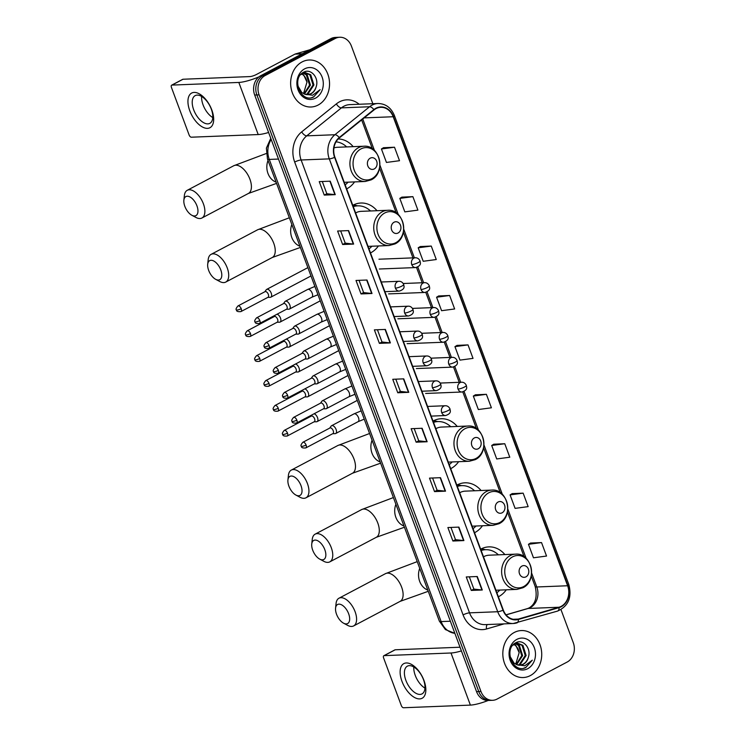 <?xml version="1.0" encoding="UTF-8"?>
<svg xmlns="http://www.w3.org/2000/svg" width="745" height="745" viewBox="0 0 745 745"><rect width="100%" height="100%" fill="white"/><g stroke="black" fill="none" stroke-linecap="round" stroke-linejoin="round"><path stroke-width="1.12" d="M504.877 554.569A25.963 21.475 87.7 0 0 488.804 546.877A25.963 21.475 87.7 0 0 480.972 549.009A25.963 21.475 87.7 0 0 480.655 549.177M498.368 596.792A25.963 21.475 87.7 0 0 498.684 596.633A25.963 21.475 87.7 0 0 506.274 589.817M481.056 490.508A25.963 21.475 87.7 0 0 464.973 482.807A25.963 21.475 87.7 0 0 457.151 484.948A25.963 21.475 87.7 0 0 456.834 485.116M474.546 532.731A25.963 21.475 87.7 0 0 474.863 532.563A25.963 21.475 87.7 0 0 482.453 525.756M457.234 426.447A25.963 21.475 87.7 0 0 441.152 418.746A25.963 21.475 87.7 0 0 433.329 420.878A25.963 21.475 87.7 0 0 433.013 421.055M450.716 468.67A25.963 21.475 87.7 0 0 451.032 468.503A25.963 21.475 87.7 0 0 458.622 461.695M376.998 210.714A25.963 21.475 87.7 0 0 360.925 203.022A25.963 21.475 87.7 0 0 353.093 205.154A25.963 21.475 87.7 0 0 352.785 205.322M370.488 252.937A25.963 21.475 87.7 0 0 370.805 252.779A25.963 21.475 87.7 0 0 378.395 245.962M346.667 188.876A25.963 21.475 87.7 0 0 346.984 188.708A25.963 21.475 87.7 0 0 354.573 181.901M353.177 146.653A25.963 21.475 87.7 0 0 338.23 138.952M372.835 103.713L351.407 46.078A14.695 12.153 87.7 0 0 339.748 37.25L335.343 37.427A14.695 12.153 87.7 0 0 330.91 38.628L260.741 75.701A14.695 12.153 87.7 0 0 254.678 95.034L476.549 691.639A14.695 12.153 87.7 0 0 488.208 700.468A19.593 4.051 159.6 0 1 470.393 705.105L403.529 707.75A2.449 1.276 -117.8 0 1 401.313 705.562L383.601 657.937A2.449 1.276 -117.8 0 1 383.833 655.721L394.915 649.864A2.449 1.276 62.2 0 1 395.222 649.78L460.028 647.219M339.748 37.25A14.695 12.153 87.7 0 0 335.315 38.461L265.146 75.534L262.948 75.618A14.695 12.153 87.7 0 0 256.876 94.95L478.756 691.546A14.695 12.153 87.7 0 0 490.415 700.384A14.695 12.153 87.7 0 1 478.756 691.546L256.876 94.95A14.695 12.153 87.7 0 1 262.948 75.618L333.117 38.544L262.948 75.618L260.741 75.701M337.541 37.334A14.695 12.153 87.7 0 0 333.117 38.544A14.695 12.153 87.7 0 1 337.541 37.334M302.07 61.937A23.514 19.454 87.7 0 0 291.174 88.655A23.514 19.454 87.7 0 0 311.019 107.001A23.514 19.454 87.7 0 0 318.106 105.064A23.514 19.454 87.7 0 0 329.001 78.337A23.514 19.454 87.7 0 0 309.156 60A23.514 19.454 87.7 0 0 302.07 61.937A23.514 19.454 87.7 0 0 291.174 88.655A23.514 19.454 87.7 0 0 311.019 107.001A23.514 19.454 87.7 0 0 318.106 105.064A23.514 19.454 87.7 0 0 329.001 78.337A23.514 19.454 87.7 0 0 309.156 60A23.514 19.454 87.7 0 0 302.07 61.937M514.255 632.477A23.514 19.454 87.7 0 0 503.359 659.204A23.514 19.454 87.7 0 0 523.204 677.54A23.514 19.454 87.7 0 0 530.291 675.613A23.514 19.454 87.7 0 0 541.187 648.886A23.514 19.454 87.7 0 0 521.342 630.549A23.514 19.454 87.7 0 0 514.255 632.477A23.514 19.454 87.7 0 0 503.359 659.204A23.514 19.454 87.7 0 0 523.204 677.54A23.514 19.454 87.7 0 0 530.291 675.613A23.514 19.454 87.7 0 0 541.187 648.886A23.514 19.454 87.7 0 0 521.342 630.549A23.514 19.454 87.7 0 0 514.255 632.477M376.02 108.612A15.673 12.963 -92.3 0 1 380.751 107.317A15.673 12.963 -92.3 0 1 393.192 116.742L567.615 585.756A15.673 12.963 -92.3 0 1 559.011 607.24L518.334 619.067A15.673 12.963 -92.3 0 1 515.745 619.486A15.673 12.963 -92.3 0 1 503.303 610.062L334.887 157.214A15.673 12.963 -92.3 0 1 339.385 137.89L374.055 109.915A15.673 12.963 -92.3 0 1 376.02 108.612M375.89 108.248A16.073 13.289 87.7 0 0 373.869 109.58L339.208 137.564A16.073 13.289 87.7 0 0 334.589 157.363L503.005 610.22A16.073 13.289 87.7 0 0 518.418 619.449L559.085 607.622A16.073 13.289 87.7 0 0 567.904 585.598L393.481 116.583A16.073 13.289 87.7 0 0 375.89 108.248M541.531 542.574L528.456 544.306L533.476 557.791L546.541 556.049L541.531 542.574L530.542 543.058M523.148 493.153L510.083 494.894L515.093 508.369L528.158 506.628L523.148 493.153L512.16 493.637M504.775 443.731L491.7 445.473L496.719 458.957L509.785 457.216L504.775 443.731L493.786 444.225M486.392 394.319L473.326 396.061L478.337 409.536L491.402 407.794L486.392 394.319L475.403 394.803M394.505 147.231L381.431 148.972L386.45 162.447L399.516 160.706L394.505 147.231L383.517 147.715M412.879 196.652L399.814 198.393L404.824 211.869L417.898 210.127L412.879 196.652L401.89 197.136M431.262 246.064L418.187 247.806L423.207 261.281L436.272 259.539L431.262 246.064L420.273 246.548M449.635 295.486L436.57 297.227L441.58 310.702L454.646 308.961L449.635 295.486L438.647 295.97M468.018 344.898L454.944 346.639L459.963 360.114L473.028 358.382L468.018 344.898L457.03 345.391M265.146 75.534A14.695 12.153 87.7 0 0 259.074 94.857L480.953 691.462A14.695 12.153 87.7 0 0 492.613 700.3A14.695 12.153 87.7 0 0 497.045 699.089L567.215 662.016A14.695 12.153 87.7 0 0 573.278 642.684L560.985 609.624M445.529 491.16L434.521 491.598L429.502 478.122L440.509 477.685L445.529 491.16A3.921 0.81 -20.4 0 1 445.184 491.151L440.183 477.703M463.902 540.581L452.895 541.019L447.885 527.544L458.892 527.106L463.902 540.581A3.921 0.81 -20.4 0 1 463.567 540.572L458.557 527.115M482.285 589.993L471.278 590.431L466.258 576.956L477.266 576.518L482.285 589.993A3.921 0.81 -20.4 0 1 481.94 589.993L476.94 576.537M390.389 342.914L379.382 343.352L374.372 329.867L385.379 329.43L390.389 342.914A3.921 0.81 -20.4 0 1 390.054 342.905L385.053 329.448M372.016 293.493L361.008 293.93L355.998 280.455L366.996 280.018L372.016 293.493A3.921 0.81 -20.4 0 1 371.671 293.483L366.67 280.027M353.633 244.081L342.626 244.509L337.615 231.034L348.623 230.596L353.633 244.081A3.921 0.81 -20.4 0 1 353.298 244.071L348.297 230.615M335.259 194.659L324.252 195.097L319.242 181.622L330.24 181.184L335.259 194.659A3.921 0.81 -20.4 0 1 334.915 194.65L329.914 181.193M427.146 441.748L416.138 442.185L411.128 428.701L422.136 428.273L427.146 441.748A3.921 0.81 -20.4 0 1 426.81 441.738L421.81 428.282M408.772 392.326L397.765 392.764L392.755 379.289L403.753 378.851L408.772 392.326A3.921 0.81 -20.4 0 1 408.428 392.317L403.427 378.86M397.765 392.764L400.354 391.395L408.428 392.317M416.138 442.185L418.737 440.817M414.183 428.58L418.746 440.835L426.81 441.738M324.252 195.097L326.841 193.728M322.296 181.501L326.85 193.747L334.915 194.65M342.626 244.509L345.224 243.14L353.298 244.071M361.008 293.93L363.597 292.562M359.053 280.334L363.607 292.58L371.671 293.483M379.382 343.352L381.98 341.974M377.426 329.746L381.989 342.002L390.054 342.905M471.278 590.431L473.867 589.062M469.322 576.835L473.876 589.09L481.94 589.993M452.895 541.019L455.493 539.65M450.939 527.413L455.502 539.669L463.567 540.572M434.521 491.598L437.11 490.229M432.566 478.001L437.119 490.257L445.184 491.151M454.944 346.639L457.123 345.335M436.57 297.227L438.74 295.914M418.187 247.806L420.366 246.502M399.814 198.393L401.983 197.08M381.431 148.972L383.61 147.659M473.326 396.061L475.496 394.748M491.7 445.473L493.879 444.169M510.083 494.894L512.253 493.581M528.456 544.306L530.636 543.003M400.363 391.414L395.809 379.168M345.233 243.168L340.67 230.913M303.597 72.908L307.247 74.928L310.442 85.107L304.426 94.066M300.57 74.733L305.338 72.61L310.74 74.789L313.934 84.967L308.011 93.889L306.167 94.568M304.901 72.638L309.864 74.826L313.058 85.005L307.136 93.917L305.739 94.475M316.113 86.932C319.447 77.852 310.833 68.177 303.876 72.116C290.96 77.769 300.431 103.341 313.515 97.083L320.127 89.642L312.602 95.239L304.863 94.224A11.073 9.154 87.7 0 0 307.778 94.671A11.073 9.154 87.7 0 0 311.112 93.758A11.073 9.154 87.7 0 0 316.113 86.932C315.07 90.145 313.235 92.436 310.628 93.777L307.443 94.68M304.863 94.224L301.809 92.51L297.739 85.647M303.159 73.057L306.372 74.966L309.566 85.144L303.988 93.879M304.64 68.857A15.971 13.205 87.7 0 0 298.047 89.866A15.971 13.205 87.7 0 0 315.535 98.144A15.971 13.205 87.7 0 0 322.129 77.135A15.971 13.205 87.7 0 0 304.64 68.857M301.874 73.708L303.746 75.068L306.987 82.09A11.073 9.154 87.7 0 0 301.604 73.885M306.987 82.09L303.625 93.321M320.127 89.642L313.747 96.794L311.624 97.614M189.798 110.828A19.593 10.244 62.2 0 1 194.119 92.417A19.593 10.244 62.2 0 1 211.813 109.953A19.593 10.244 62.2 0 1 207.483 128.364A19.593 10.244 62.2 0 1 189.798 110.828M211.31 109.142A15.673 8.195 -117.8 0 0 195.181 95.63A15.673 8.195 -117.8 0 0 193.7 109.841A15.673 8.195 -117.8 0 0 209.829 123.353A15.673 8.195 -117.8 0 0 211.31 109.142M212.781 117.58A15.673 8.195 62.2 0 1 203.078 104.887A15.673 8.195 62.2 0 1 201.616 96.44M258.981 76.856A19.593 4.051 159.6 0 1 238.828 82.444L171.965 85.088A2.449 1.276 -117.8 0 0 171.657 85.172A2.449 1.276 -117.8 0 0 171.425 87.389L189.128 135.013A2.449 1.276 -117.8 0 0 191.344 137.201L258.208 134.556L238.828 82.444M268.6 132.489A19.593 4.051 159.6 0 1 258.208 134.556M182.488 79.529A2.449 1.276 62.2 0 1 182.73 79.315A2.449 1.276 62.2 0 1 183.037 79.24L249.901 76.586A4.898 1.015 -20.4 0 0 256.345 74.528L294.964 54.124A2.449 2.03 -92.3 0 1 295.299 53.994L309.426 49.887A2.449 2.03 -92.3 0 1 309.724 49.831M184.844 206.346A10.775 5.634 -117.8 0 0 191.828 215.249A10.775 5.634 -117.8 0 0 196.95 205.871A10.775 5.634 -117.8 0 0 189.407 196.689A10.775 5.634 -117.8 0 0 183.866 200.191A10.775 5.634 -117.8 0 0 184.844 206.346M183.866 200.191L184.369 195.553A15.673 8.195 62.2 0 1 187.265 190.292A15.673 8.195 62.2 0 1 203.394 203.813A15.673 8.195 62.2 0 1 201.914 218.015A15.673 8.195 62.2 0 1 195.935 217.456L191.828 215.249M374.251 168.938A5.876 4.861 87.7 0 0 376.681 161.209A5.876 4.861 87.7 0 0 370.237 158.163A5.876 4.861 87.7 0 0 367.816 165.893A5.876 4.861 87.7 0 0 374.251 168.938M344.218 182.311L365.199 181.482A17.638 14.583 87.7 0 1 350.318 167.727A17.638 14.583 87.7 0 1 358.485 147.687A17.638 14.583 87.7 0 1 363.802 146.234L337.429 147.277A17.638 14.583 87.7 0 0 333.946 147.938M345.168 184.844A23.272 19.249 87.7 0 0 348.073 182.162M346.676 146.914A23.272 19.249 87.7 0 0 336.051 141.839M208.675 270.407A10.775 5.634 -117.8 0 0 215.65 279.31A10.775 5.634 -117.8 0 0 220.781 269.932A10.775 5.634 -117.8 0 0 213.228 260.75A10.775 5.634 -117.8 0 0 207.697 264.252A10.775 5.634 -117.8 0 0 208.675 270.407M207.697 264.252L208.19 259.614A15.673 8.195 62.2 0 1 211.096 254.362A15.673 8.195 62.2 0 1 227.225 267.874A15.673 8.195 62.2 0 1 225.744 282.085A15.673 8.195 62.2 0 1 219.766 281.517L215.65 279.31M398.072 233.008A5.876 4.861 87.7 0 0 400.503 225.269A5.876 4.861 87.7 0 0 394.068 222.224A5.876 4.861 87.7 0 0 391.637 229.954A5.876 4.861 87.7 0 0 398.072 233.008M368.049 246.371L389.02 245.543A17.638 14.583 87.7 0 1 374.139 231.788A17.638 14.583 87.7 0 1 382.315 211.748A17.638 14.583 87.7 0 1 387.633 210.295L361.251 211.338A17.638 14.583 87.7 0 0 355.933 212.791A17.638 14.583 87.7 0 0 355.626 212.958M368.989 248.904A23.272 19.249 87.7 0 0 371.895 246.222M370.498 210.975A23.272 19.249 87.7 0 0 357.73 205.844A23.272 19.249 87.7 0 0 353.279 206.654M357.73 205.844L356.632 205.89A23.272 19.249 87.7 0 0 353.186 206.402M353.503 204.95L357.591 205.844L353.512 204.94M288.902 486.14A10.775 5.634 -117.8 0 0 295.877 495.043A10.775 5.634 -117.8 0 0 301.008 485.656A10.775 5.634 -117.8 0 0 293.456 476.483A10.775 5.634 -117.8 0 0 287.924 479.985A10.775 5.634 -117.8 0 0 288.902 486.14M287.924 479.985L288.417 475.347A15.673 8.195 62.2 0 1 291.323 470.086A15.673 8.195 62.2 0 1 307.452 483.598A15.673 8.195 62.2 0 1 305.971 497.809A15.673 8.195 62.2 0 1 299.993 497.25L295.877 495.043M478.299 448.732A5.876 4.861 87.7 0 0 480.73 441.003A5.876 4.861 87.7 0 0 474.295 437.948A5.876 4.861 87.7 0 0 471.864 445.687A5.876 4.861 87.7 0 0 478.299 448.732M448.276 462.105L469.257 461.267A17.638 14.583 87.7 0 1 454.366 447.522A17.638 14.583 87.7 0 1 462.543 427.472A17.638 14.583 87.7 0 1 467.86 426.028L441.478 427.071A17.638 14.583 87.7 0 0 436.17 428.524A17.638 14.583 87.7 0 0 435.853 428.692M449.216 464.638A23.272 19.249 87.7 0 0 452.122 461.947M450.725 426.708A23.272 19.249 87.7 0 0 437.958 421.568A23.272 19.249 87.7 0 0 433.506 422.387M437.958 421.568L436.859 421.614A23.272 19.249 87.7 0 0 433.413 422.136M433.73 420.674L437.818 421.577L433.748 420.664M312.723 550.201A10.775 5.634 -117.8 0 0 319.698 559.104A10.775 5.634 -117.8 0 0 324.829 549.726A10.775 5.634 -117.8 0 0 317.286 540.544A10.775 5.634 -117.8 0 0 311.745 544.046A10.775 5.634 -117.8 0 0 312.723 550.201M311.745 544.046L312.248 539.408A15.673 8.195 62.2 0 1 315.144 534.146A15.673 8.195 62.2 0 1 331.274 547.659A15.673 8.195 62.2 0 1 329.793 561.87A15.673 8.195 62.2 0 1 323.814 561.311L319.698 559.104M502.13 512.793A5.876 4.861 87.7 0 0 504.551 505.063A5.876 4.861 87.7 0 0 498.116 502.009A5.876 4.861 87.7 0 0 495.695 509.748A5.876 4.861 87.7 0 0 502.13 512.793M472.097 526.166L493.078 525.337A17.638 14.583 87.7 0 1 478.197 511.582A17.638 14.583 87.7 0 1 486.364 491.542A17.638 14.583 87.7 0 1 491.681 490.089L465.308 491.132A17.638 14.583 87.7 0 0 459.991 492.585A17.638 14.583 87.7 0 0 459.674 492.752M473.047 528.699A23.272 19.249 87.7 0 0 475.943 526.017M474.546 490.769A23.272 19.249 87.7 0 0 461.779 485.638A23.272 19.249 87.7 0 0 457.328 486.448M461.779 485.638L460.68 485.675A23.272 19.249 87.7 0 0 457.234 486.196M457.551 484.734L461.649 485.638L457.57 484.734M336.544 614.262A10.775 5.634 -117.8 0 0 343.529 623.165A10.775 5.634 -117.8 0 0 348.66 613.787A10.775 5.634 -117.8 0 0 341.108 604.605A10.775 5.634 -117.8 0 0 335.576 608.106A10.775 5.634 -117.8 0 0 336.544 614.262M335.576 608.106L336.07 603.469A15.673 8.195 62.2 0 1 338.975 598.216A15.673 8.195 62.2 0 1 355.104 611.729A15.673 8.195 62.2 0 1 353.614 625.94A15.673 8.195 62.2 0 1 347.645 625.372L343.529 623.165M525.951 576.854A5.876 4.861 87.7 0 0 528.382 569.124A5.876 4.861 87.7 0 0 521.947 566.079A5.876 4.861 87.7 0 0 519.516 573.808A5.876 4.861 87.7 0 0 525.951 576.854M495.928 590.226L516.9 589.397A17.638 14.583 87.7 0 1 502.018 575.643A17.638 14.583 87.7 0 1 510.195 555.602A17.638 14.583 87.7 0 1 515.503 554.15L489.13 555.193A17.638 14.583 87.7 0 0 483.812 556.645A17.638 14.583 87.7 0 0 483.496 556.813M496.868 592.759A23.272 19.249 87.7 0 0 499.774 590.077M498.377 554.829A23.272 19.249 87.7 0 0 485.61 549.698A23.272 19.249 87.7 0 0 481.158 550.508M485.61 549.698L484.501 549.745A23.272 19.249 87.7 0 0 481.056 550.257M481.382 548.804L485.47 549.698L481.391 548.795M267.837 297.367L270.221 297.329A4.405 2.3 -117.8 0 0 270.221 297.329A4.405 2.3 -117.8 0 0 270.258 297.329A4.405 2.3 -117.8 0 0 270.817 297.18A4.405 2.3 -117.8 0 0 271.227 293.185A4.405 2.3 -117.8 0 0 267.25 289.237A4.405 2.3 -117.8 0 0 266.691 289.386A4.405 2.3 -117.8 0 0 266.244 289.786L264.857 291.742M241.222 308.709A3.185 1.667 -117.8 0 1 240.914 311.596L268.023 297.274A3.185 1.667 -117.8 0 0 268.33 294.387A3.185 1.667 -117.8 0 0 265.453 291.537A3.185 1.667 -117.8 0 0 265.052 291.64L237.944 305.962C236.128 308.151 235.625 309.464 236.444 309.883A3.185 0.661 159.6 0 0 237.031 310.041A3.185 0.661 -20.4 0 0 241.222 308.709A3.185 1.667 -117.8 0 0 237.944 305.962M277.093 322.259L279.477 322.213A4.405 2.3 -117.8 0 0 279.477 322.213A4.405 2.3 -117.8 0 0 279.515 322.213A4.405 2.3 -117.8 0 0 280.073 322.073A4.405 2.3 -117.8 0 0 280.483 318.078A4.405 2.3 -117.8 0 0 277.084 314.204M250.478 333.592A3.185 1.667 -117.8 0 1 250.171 336.479L277.28 322.157A3.185 1.667 -117.8 0 0 277.587 319.27A3.185 1.667 -117.8 0 0 274.709 316.42A3.185 1.667 -117.8 0 0 274.309 316.523L247.2 330.845C245.384 333.043 244.881 334.347 245.701 334.775A3.185 0.661 159.6 0 0 246.288 334.933A3.185 0.661 -20.4 0 0 250.478 333.592A3.185 1.667 -117.8 0 0 247.2 330.845M288.706 347.105A4.405 2.3 -117.8 0 0 288.734 347.105A4.405 2.3 -117.8 0 0 288.771 347.105A4.405 2.3 -117.8 0 0 289.33 346.956A4.405 2.3 -117.8 0 0 289.74 342.961A4.405 2.3 -117.8 0 0 286.341 339.096M259.735 358.485A3.185 1.667 -117.8 0 1 259.428 361.372L286.536 347.049A3.185 1.667 -117.8 0 0 286.834 344.162A3.185 1.667 -117.8 0 0 283.966 341.312A3.185 1.667 -117.8 0 0 283.566 341.415L256.457 355.738C254.641 357.926 254.138 359.239 254.958 359.658A3.185 0.661 159.6 0 0 255.544 359.816A3.185 0.661 -20.4 0 0 259.735 358.485A3.185 1.667 -117.8 0 0 256.457 355.738M297.963 371.997A4.405 2.3 -117.8 0 0 297.991 371.997A4.405 2.3 -117.8 0 0 298.028 371.988A4.405 2.3 -117.8 0 0 298.577 371.848A4.405 2.3 -117.8 0 0 298.996 367.853A4.405 2.3 -117.8 0 0 295.597 363.979M268.992 383.368A3.185 1.667 -117.8 0 1 268.684 386.255L295.793 371.932A3.185 1.667 -117.8 0 0 296.091 369.045A3.185 1.667 -117.8 0 0 293.223 366.195A3.185 1.667 -117.8 0 0 292.822 366.307L265.714 380.63C263.898 382.818 263.395 384.131 264.214 384.55A3.185 0.661 159.6 0 0 264.801 384.709A3.185 0.661 -20.4 0 0 268.992 383.368A3.185 1.667 -117.8 0 0 265.714 380.63M307.219 396.88A4.405 2.3 -117.8 0 0 307.247 396.88A4.405 2.3 -117.8 0 0 307.834 396.731A4.405 2.3 -117.8 0 0 308.253 392.736A4.405 2.3 -117.8 0 0 304.854 388.871M307.247 396.88A4.405 2.3 -117.8 0 0 307.285 396.88L304.854 396.927M278.239 408.26A3.185 1.667 -117.8 0 1 277.941 411.147L305.05 396.824A3.185 1.667 -117.8 0 0 305.348 393.937A3.185 1.667 -117.8 0 0 302.479 391.088A3.185 1.667 -117.8 0 0 302.079 391.19L274.97 405.513C273.154 407.711 272.651 409.014 273.471 409.443A3.185 0.661 159.6 0 0 274.058 409.601A3.185 0.661 -20.4 0 0 278.239 408.26A3.185 1.667 -117.8 0 0 274.97 405.513M314.111 421.81L316.504 421.772A4.405 2.3 -117.8 0 0 316.504 421.772A4.405 2.3 -117.8 0 0 316.541 421.772A4.405 2.3 -117.8 0 0 317.091 421.623A4.405 2.3 -117.8 0 0 317.51 417.628A4.405 2.3 -117.8 0 0 314.111 413.754M287.496 433.143A3.185 1.667 -117.8 0 1 287.197 436.03L314.306 421.707A3.185 1.667 -117.8 0 0 314.604 418.83A3.185 1.667 -117.8 0 0 311.736 415.98A3.185 1.667 -117.8 0 0 311.326 416.083L284.227 430.405C282.411 432.594 281.908 433.907 282.728 434.326A3.185 0.661 159.6 0 0 283.314 434.484A3.185 0.661 -20.4 0 0 287.496 433.143A3.185 1.667 -117.8 0 0 284.227 430.405M288.799 309.222A4.405 2.3 -117.8 0 0 288.827 309.222A4.405 2.3 -117.8 0 0 288.864 309.222A4.405 2.3 -117.8 0 0 289.423 309.073A4.405 2.3 -117.8 0 0 289.637 304.584A4.405 2.3 -117.8 0 0 285.856 301.129A4.405 2.3 -117.8 0 0 285.298 301.278A4.405 2.3 -117.8 0 0 284.851 301.678L283.463 303.634M259.828 320.592A3.185 1.667 -117.8 0 1 259.521 323.479L286.629 309.156A3.185 1.667 -117.8 0 0 286.937 306.269A3.185 1.667 -117.8 0 0 284.059 303.429A3.185 1.667 -117.8 0 0 283.659 303.532L256.55 317.854C254.734 320.043 254.231 321.356 255.051 321.775A3.185 0.661 159.6 0 0 255.637 321.933A3.185 0.661 -20.4 0 0 259.828 320.592A3.185 1.667 -117.8 0 0 256.55 317.854M298.056 334.105A4.405 2.3 -117.8 0 0 298.084 334.105A4.405 2.3 -117.8 0 0 298.121 334.105A4.405 2.3 -117.8 0 0 298.68 333.965A4.405 2.3 -117.8 0 0 298.894 329.467A4.405 2.3 -117.8 0 0 295.113 326.021A4.405 2.3 -117.8 0 0 294.554 326.161A4.405 2.3 -117.8 0 0 294.107 326.571L292.72 328.517M269.085 345.484A3.185 1.667 -117.8 0 1 268.777 348.371L295.886 334.049A3.185 1.667 -117.8 0 0 296.184 331.162A3.185 1.667 -117.8 0 0 293.316 328.312A3.185 1.667 -117.8 0 0 292.915 328.415L265.807 342.737C263.991 344.935 263.488 346.239 264.307 346.667A3.185 0.661 159.6 0 0 264.894 346.825A3.185 0.661 -20.4 0 0 269.085 345.484A3.185 1.667 -117.8 0 0 265.807 342.737M307.312 358.997A4.405 2.3 -117.8 0 0 307.34 358.997A4.405 2.3 -117.8 0 0 307.927 358.848A4.405 2.3 -117.8 0 0 308.141 354.359A4.405 2.3 -117.8 0 0 304.37 350.904A4.405 2.3 -117.8 0 0 303.811 351.053A4.405 2.3 -117.8 0 0 303.364 351.454L301.976 353.409M278.341 370.377A3.185 1.667 -117.8 0 1 278.034 373.254L305.143 358.941A3.185 1.667 -117.8 0 0 305.441 356.054A3.185 1.667 -117.8 0 0 302.572 353.204A3.185 1.667 -117.8 0 0 302.172 353.307L275.063 367.63C273.247 369.818 272.745 371.131 273.564 371.55A3.185 0.661 159.6 0 0 274.151 371.708A3.185 0.661 -20.4 0 0 278.341 370.377A3.185 1.667 -117.8 0 0 275.063 367.63M307.34 358.997A4.405 2.3 -117.8 0 0 307.378 358.997L304.956 359.034M314.204 383.926L316.597 383.88A4.405 2.3 -117.8 0 0 316.597 383.88A4.405 2.3 -117.8 0 0 316.634 383.88A4.405 2.3 -117.8 0 0 317.184 383.74A4.405 2.3 -117.8 0 0 317.398 379.252A4.405 2.3 -117.8 0 0 313.626 375.797A4.405 2.3 -117.8 0 0 313.068 375.936A4.405 2.3 -117.8 0 0 312.611 376.346L311.233 378.292M287.589 395.26A3.185 1.667 -117.8 0 1 287.291 398.147L314.399 383.824A3.185 1.667 -117.8 0 0 314.697 380.937A3.185 1.667 -117.8 0 0 311.829 378.088A3.185 1.667 -117.8 0 0 311.429 378.19L284.32 392.513C282.504 394.71 282.001 396.014 282.821 396.442A3.185 0.661 159.6 0 0 283.407 396.601A3.185 0.661 -20.4 0 0 287.589 395.26A3.185 1.667 -117.8 0 0 284.32 392.513M323.46 408.819L325.854 408.772A4.405 2.3 -117.8 0 0 325.854 408.772A4.405 2.3 -117.8 0 0 325.891 408.772A4.405 2.3 -117.8 0 0 326.44 408.623A4.405 2.3 -117.8 0 0 326.655 404.135A4.405 2.3 -117.8 0 0 322.883 400.689A4.405 2.3 -117.8 0 0 322.324 400.829A4.405 2.3 -117.8 0 0 321.868 401.229L320.49 403.185M296.845 420.152A3.185 1.667 -117.8 0 1 296.547 423.039L323.656 408.716A3.185 1.667 -117.8 0 0 323.954 405.829A3.185 1.667 -117.8 0 0 321.086 402.98A3.185 1.667 -117.8 0 0 320.676 403.082L293.577 417.405C291.761 419.593 291.258 420.906 292.077 421.325A3.185 0.661 159.6 0 0 292.664 421.484A3.185 0.661 -20.4 0 0 296.845 420.152A3.185 1.667 -117.8 0 0 293.577 417.405M335.073 433.665A4.405 2.3 -117.8 0 0 335.11 433.665A4.405 2.3 -117.8 0 0 335.148 433.655A4.405 2.3 -117.8 0 0 335.697 433.515A4.405 2.3 -117.8 0 0 335.911 429.027A4.405 2.3 -117.8 0 0 332.14 425.572A4.405 2.3 -117.8 0 0 331.581 425.721A4.405 2.3 -117.8 0 0 331.125 426.121L329.746 428.068M306.102 445.035A3.185 1.667 -117.8 0 1 305.804 447.922L332.913 433.599A3.185 1.667 -117.8 0 0 333.211 430.712A3.185 1.667 -117.8 0 0 330.333 427.863A3.185 1.667 -117.8 0 0 329.933 427.975L302.833 442.297C301.017 444.486 300.514 445.799 301.334 446.218A3.185 0.661 159.6 0 0 301.911 446.376A3.185 0.661 -20.4 0 0 306.102 445.035A3.185 1.667 -117.8 0 0 302.833 442.297M401.983 681.368A19.593 10.244 62.2 0 1 406.304 662.966A19.593 10.244 62.2 0 1 423.989 680.502A19.593 10.244 62.2 0 1 419.668 698.903A19.593 10.244 62.2 0 1 401.983 681.368M423.495 679.682A15.673 8.195 -117.8 0 0 407.366 666.17A15.673 8.195 -117.8 0 0 405.885 680.381A15.673 8.195 -117.8 0 0 422.015 693.893A15.673 8.195 -117.8 0 0 423.495 679.682M424.967 688.129A15.673 8.195 62.2 0 1 415.263 675.426A15.673 8.195 62.2 0 1 413.792 666.989M461.406 650.925A19.593 4.051 159.6 0 1 451.004 652.993L384.15 655.637A2.449 1.276 -117.8 0 0 383.833 655.721M515.782 643.457L519.423 645.477L522.618 655.647L516.611 664.615M512.756 645.272L517.524 643.149L522.925 645.338L526.119 655.516L520.196 664.428L518.343 665.108M517.086 643.186L522.049 645.366L525.244 655.544L519.321 664.466L517.915 665.024M528.298 657.472C531.632 648.392 523.018 638.726 516.062 642.656C503.145 648.308 512.607 673.89 525.7 667.632L532.312 660.182L524.787 665.788L517.049 664.764A11.073 9.154 87.7 0 0 519.954 665.22A11.073 9.154 87.7 0 0 523.297 664.307A11.073 9.154 87.7 0 0 528.298 657.472C527.246 660.694 525.421 662.976 522.813 664.326L519.628 665.22M517.049 664.764L513.985 663.059L509.925 656.187M515.344 643.606L518.557 645.505L521.751 655.684L516.164 664.419M516.825 639.396A15.971 13.205 87.7 0 0 510.232 660.405A15.971 13.205 87.7 0 0 527.721 668.693A15.971 13.205 87.7 0 0 534.314 647.684A15.971 13.205 87.7 0 0 516.825 639.396M514.059 644.248L515.931 645.617L519.163 652.639A11.073 9.154 87.7 0 0 513.789 644.425M519.163 652.639L515.81 663.87M532.312 660.182L525.923 667.334L523.81 668.153M254.678 95.034L259.074 94.857M330.91 38.628L335.315 38.461M476.549 691.639L480.953 691.462M271.189 139.436A19.593 16.204 87.7 0 0 269.262 159.421L278.481 159.058M454.869 633.325L445.408 629.59L439.345 621.097L267.464 158.936A9.797 2.03 -20.4 0 0 269.262 159.421L441.142 621.581L450.362 621.218M439.345 621.097A9.797 2.03 -20.4 0 0 441.142 621.581A19.593 16.204 87.7 0 0 454.86 633.306M559.011 607.24L528.186 608.46A15.673 12.963 87.7 0 0 530.328 607.594A15.673 12.963 87.7 0 0 536.791 586.976L531.613 573.045M506.079 614.886L528.186 608.46A8.819 4.852 -106.2 0 0 527.534 608.572L529.211 607.883C535.553 603.906 537.536 596.792 535.18 586.538A8.819 1.825 -20.4 0 0 536.791 586.976L567.615 585.756M393.192 116.742L364.165 117.887M504.104 623.872L486.569 628.966A24.492 20.264 -92.3 0 1 463.083 614.904L294.675 162.056A4.898 1.015 -20.4 0 1 301.12 159.989L329.29 158.871A19.593 16.204 -92.3 0 1 334.915 134.733L369.585 106.749A19.593 16.204 -92.3 0 1 372.044 105.12A19.593 16.204 -92.3 0 1 377.957 103.508L349.778 104.626A19.593 16.204 87.7 0 0 343.873 106.237A19.593 16.204 87.7 0 0 341.406 107.867L306.744 135.841A19.593 16.204 87.7 0 0 301.12 159.989L469.527 612.846A19.593 16.204 87.7 0 0 485.079 624.627L513.258 623.509A19.593 16.204 -92.3 0 1 497.707 611.729L329.29 158.871A4.898 1.015 -20.4 0 0 334.589 157.363M373.869 109.58A4.898 2.347 51.1 0 0 369.585 106.749L341.406 107.867A4.898 2.347 -128.9 0 1 336.368 103.89A24.492 20.264 -92.3 0 1 359.174 104.253M503.005 610.22A4.898 1.015 159.6 0 1 497.707 611.729L469.527 612.846A4.898 1.015 -20.4 0 0 463.083 614.904M516.499 622.978A19.593 16.204 -92.3 0 1 513.258 623.509L557.53 611.096C568.361 606.225 572.123 597.369 568.826 584.546L394.403 115.531A4.898 1.015 159.6 0 1 393.481 116.583M518.418 619.449A4.898 2.701 73.8 0 1 516.862 622.922M294.675 162.056A24.492 20.264 -92.3 0 1 301.706 131.865A4.898 2.347 -128.9 0 0 306.744 135.841L334.915 134.733A4.898 2.347 51.1 0 1 339.208 137.564M559.085 607.622A4.898 2.701 73.8 0 1 557.53 611.096M567.904 585.598A4.898 1.015 -20.4 0 0 568.826 584.546M301.706 131.865L336.368 103.89M487.304 624.534A4.898 2.701 -106.2 0 0 486.569 628.966M518.334 619.067L513.128 619.272M526.175 558.405L507.792 508.984M502.344 494.345L483.961 444.923M478.523 430.284L464.07 391.432M460.661 382.26L454.813 366.54M451.405 357.367L445.557 341.648M442.148 332.475L436.309 316.765M432.892 307.592L427.053 291.872M423.635 282.7L417.796 266.989M414.378 257.817L403.734 229.19M398.296 214.551L379.913 165.129M374.465 150.49L362.768 119.023M302.116 53.845L294.964 54.124M183.037 79.24L171.965 85.088M295.299 53.994L302.368 53.715M276.563 183.382L248.448 193.43A15.673 8.195 -117.8 0 0 249.929 179.228A15.673 8.195 -117.8 0 0 233.8 165.716L187.265 190.292M276.106 182.171A15.673 12.963 -92.3 0 1 267.976 173.455A15.673 12.963 -92.3 0 1 268.023 160.426M371.969 178.632A16.204 13.401 87.7 0 0 378.665 157.325A16.204 13.401 87.7 0 0 360.925 148.925A16.204 13.401 87.7 0 0 354.238 170.233A16.204 13.401 87.7 0 0 371.969 178.632M300.384 247.442L272.27 257.5A15.673 8.195 -117.8 0 0 273.76 243.289A15.673 8.195 -117.8 0 0 257.63 229.777L211.096 254.362M299.928 246.232A15.673 12.963 -92.3 0 1 291.798 237.515A15.673 12.963 -92.3 0 1 291.844 224.487M395.8 242.702A16.204 13.401 87.7 0 0 402.486 221.386A16.204 13.401 87.7 0 0 384.746 212.986A16.204 13.401 87.7 0 0 378.06 234.293A16.204 13.401 87.7 0 0 395.8 242.702M380.611 463.176L352.506 473.224A15.673 8.195 -117.8 0 0 353.987 459.013A15.673 8.195 -117.8 0 0 337.858 445.501L291.323 470.086M380.164 461.965A15.673 12.963 -92.3 0 1 372.025 453.249A15.673 12.963 -92.3 0 1 372.072 440.211M476.027 458.426A16.204 13.401 87.7 0 0 482.713 437.119A16.204 13.401 87.7 0 0 464.973 428.71A16.204 13.401 87.7 0 0 458.287 450.027A16.204 13.401 87.7 0 0 476.027 458.426M404.433 527.236L376.327 537.285A15.673 8.195 -117.8 0 0 377.808 523.074A15.673 8.195 -117.8 0 0 361.679 509.561L315.144 534.146M403.986 526.026A15.673 12.963 -92.3 0 1 395.856 517.309A15.673 12.963 -92.3 0 1 395.893 504.281M499.848 522.487A16.204 13.401 87.7 0 0 506.535 501.18A16.204 13.401 87.7 0 0 488.804 492.78A16.204 13.401 87.7 0 0 482.108 514.087A16.204 13.401 87.7 0 0 499.848 522.487M428.263 591.297L400.149 601.355A15.673 8.195 -117.8 0 0 401.63 587.144A15.673 8.195 -117.8 0 0 385.51 573.631L338.975 598.216M427.807 590.087A15.673 12.963 -92.3 0 1 419.677 581.37A15.673 12.963 -92.3 0 1 419.724 568.342M523.679 586.557A16.204 13.401 87.7 0 0 530.365 565.241A16.204 13.401 87.7 0 0 512.625 556.841A16.204 13.401 87.7 0 0 505.939 578.148A16.204 13.401 87.7 0 0 523.679 586.557M378.954 259.213L415.282 257.779A4.898 4.051 87.7 0 0 413.801 258.18A4.898 4.051 87.7 0 0 411.78 264.624A4.898 1.015 -20.4 0 0 418.224 262.566A4.898 1.015 159.6 0 0 420.059 260.964C419.826 261.923 422.62 265.267 415.663 267.567A4.898 4.051 87.7 0 1 411.78 264.624M403.222 283.51L424.529 282.662A4.898 4.051 87.7 0 0 423.058 283.072A4.898 4.051 87.7 0 0 421.037 289.516A4.898 1.015 -20.4 0 0 427.481 287.449A4.898 1.015 159.6 0 0 429.316 285.856C429.083 286.816 431.877 290.15 424.92 292.459A4.898 4.051 87.7 0 1 421.037 289.516M412.469 308.402L433.786 307.555A4.898 4.051 87.7 0 0 432.314 307.955A4.898 4.051 87.7 0 0 430.293 314.399A4.898 1.015 -20.4 0 0 436.738 312.341A4.898 1.015 159.6 0 0 438.572 310.74C438.339 311.699 441.133 315.042 434.177 317.342A4.898 4.051 87.7 0 1 430.293 314.399M421.726 333.285L443.042 332.447A4.898 4.051 87.7 0 0 441.571 332.847A4.898 4.051 87.7 0 0 439.55 339.292A4.898 1.015 -20.4 0 0 445.994 337.234A4.898 1.015 159.6 0 0 447.829 335.632C447.596 336.591 450.39 339.925 443.433 342.234A4.898 4.051 87.7 0 1 439.55 339.292M430.983 358.177L452.299 357.33A4.898 4.051 87.7 0 0 450.827 357.73A4.898 4.051 87.7 0 0 448.797 364.175A4.898 1.015 -20.4 0 0 455.251 362.117A4.898 1.015 159.6 0 0 457.085 360.515C456.853 361.474 459.646 364.817 452.69 367.117A4.898 4.051 87.7 0 1 448.797 364.175M440.239 383.06L461.555 382.222A4.898 4.051 87.7 0 0 460.084 382.623A4.898 4.051 87.7 0 0 458.054 389.067A4.898 1.015 -20.4 0 0 464.498 387.009A4.898 1.015 159.6 0 0 466.342 385.407C466.109 386.366 468.903 389.71 461.947 392.01A4.898 4.051 87.7 0 1 458.054 389.067M381.3 282.001L398.929 281.303A4.898 4.051 87.7 0 0 397.448 281.703A4.898 4.051 87.7 0 0 395.427 288.147A4.898 1.015 -20.4 0 0 401.872 286.089A4.898 1.015 159.6 0 0 403.716 284.497C403.483 285.456 406.276 288.79 399.32 291.099A4.898 4.051 87.7 0 1 395.427 288.147M289.423 309.073L311.801 297.246A4.405 2.3 -117.8 0 0 312.118 292.999A4.405 2.3 -117.8 0 0 308.234 289.311A4.405 2.3 -117.8 0 0 307.685 289.451L314.884 286.443M390.557 306.893L408.185 306.195A4.898 4.051 87.7 0 0 406.705 306.595A4.898 4.051 87.7 0 0 404.684 313.04A4.898 1.015 -20.4 0 0 411.128 310.982A4.898 1.015 159.6 0 0 412.972 309.38C412.739 310.339 415.533 313.682 408.577 315.982A4.898 4.051 87.7 0 1 404.684 313.04M298.68 333.965L321.058 322.138A4.405 2.3 -117.8 0 0 321.374 317.882A4.405 2.3 -117.8 0 0 317.491 314.194A4.405 2.3 -117.8 0 0 316.932 314.343L324.14 311.326M399.814 331.776L417.442 331.078A4.898 4.051 87.7 0 0 415.961 331.488A4.898 4.051 87.7 0 0 413.941 337.932A4.898 1.015 -20.4 0 0 420.385 335.865A4.898 1.015 159.6 0 0 422.229 334.272C421.996 335.231 424.78 338.565 417.824 340.875A4.898 4.051 87.7 0 1 413.941 337.932M307.927 358.848L330.314 347.021A4.405 2.3 -117.8 0 0 330.631 342.774A4.405 2.3 -117.8 0 0 326.748 339.087A4.405 2.3 -117.8 0 0 326.189 339.226L333.397 336.219M409.061 356.669L426.699 355.97A4.898 4.051 87.7 0 0 425.218 356.371A4.898 4.051 87.7 0 0 423.197 362.815A4.898 1.015 -20.4 0 0 429.642 360.757A4.898 1.015 159.6 0 0 431.485 359.155C431.243 360.114 434.037 363.458 427.081 365.758A4.898 4.051 87.7 0 1 423.197 362.815M317.184 383.74L339.571 371.913A4.405 2.3 -117.8 0 0 339.888 367.667A4.405 2.3 -117.8 0 0 336.004 363.97A4.405 2.3 -117.8 0 0 335.446 364.119L342.653 361.101M418.317 381.552L435.955 380.863A4.898 4.051 87.7 0 0 434.475 381.263A4.898 4.051 87.7 0 0 432.454 387.707A4.898 1.015 -20.4 0 0 438.898 385.64A4.898 1.015 159.6 0 0 440.742 384.048C440.5 385.007 443.294 388.341 436.337 390.65A4.898 4.051 87.7 0 1 432.454 387.707M326.44 408.623L348.828 396.806A4.405 2.3 -117.8 0 0 349.144 392.55A4.405 2.3 -117.8 0 0 345.261 388.862A4.405 2.3 -117.8 0 0 344.702 389.002L351.91 385.994M427.574 406.444L445.212 405.746A4.898 4.051 87.7 0 0 443.731 406.146A4.898 4.051 87.7 0 0 441.711 412.59A4.898 1.015 -20.4 0 0 448.155 410.532A4.898 1.015 159.6 0 0 449.989 408.93C449.757 409.89 452.55 413.233 445.594 415.533A4.898 4.051 87.7 0 1 441.711 412.59M335.697 433.515L358.075 421.689A4.405 2.3 -117.8 0 0 358.401 417.442A4.405 2.3 -117.8 0 0 354.518 413.745A4.405 2.3 -117.8 0 0 353.959 413.894L361.167 410.877M470.393 705.105L451.004 652.993M395.222 649.78L384.15 655.637M488.208 700.468L492.613 700.3M267.464 158.936L266.393 148.115L270.77 138.319M394.403 115.531C391.097 107.662 385.621 103.657 377.957 103.508M506.023 614.821L527.534 608.572M535.18 586.538L531.241 575.96M524.08 556.683L507.42 511.899M500.249 492.622L483.598 447.838M476.428 428.561L462.794 391.898M459.227 382.315L453.537 367.015M449.971 357.423L444.281 342.123M440.714 332.531L435.024 317.24M431.457 307.648L425.767 292.347M422.201 282.755L416.511 267.464M412.944 257.872L403.362 232.105M396.2 212.828L379.54 168.044M372.37 148.767L361.651 119.926M171.657 85.172L182.73 79.315M266.226 153.535L233.8 165.716M248.448 193.43L201.914 218.015M363.802 146.234C380.108 144.595 386.161 173.045 371.131 179.871L365.199 181.482M289.349 217.773L257.63 229.777M272.27 257.5L225.744 282.085M387.633 210.295C403.93 208.656 409.983 237.106 394.962 243.932L389.02 245.543M369.576 433.506L337.858 445.501M352.506 473.224L305.971 497.809M467.86 426.028C484.166 424.389 490.219 452.83 475.189 459.665L469.257 461.267M393.397 497.567L361.679 509.561M376.327 537.285L329.793 561.87M491.681 490.089C507.988 488.45 514.041 516.9 499.01 523.726L493.078 525.337M417.228 561.628L385.51 573.631M400.149 601.355L353.614 625.94M515.503 554.15C531.809 552.511 537.862 580.96 522.841 587.786L516.9 589.397M415.282 257.779C417.377 257.714 418.979 258.776 420.059 260.964M310.991 275.957L270.817 297.18M379.345 269.01L415.663 267.567M307.89 267.623L266.691 289.386M240.914 311.596C237.86 311.885 236.361 311.317 236.444 309.883M424.529 282.662C426.634 282.597 428.226 283.659 429.316 285.856M320.238 300.85L280.073 322.073M388.601 293.893L424.92 292.459M274.113 316.625L275.082 315.265M250.171 336.479C247.107 336.777 245.617 336.209 245.701 334.775M433.786 307.555C435.89 307.489 437.483 308.551 438.572 310.74M329.495 325.733L289.33 346.956M397.858 318.786L434.177 317.342M286.35 347.151L288.734 347.105M283.37 341.517L284.339 340.148M259.428 361.372C256.364 361.66 254.874 361.092 254.958 359.658M443.042 332.447C445.147 332.372 446.739 333.434 447.829 335.632M338.752 350.625L298.577 371.848M407.115 343.669L443.433 342.234M295.607 372.034L297.991 371.997M292.627 366.4L293.595 365.041M268.684 386.255C265.62 386.553 264.13 385.985 264.214 384.55M452.299 357.33C454.403 357.265 455.996 358.326 457.085 360.515M348.008 375.508L307.834 396.731M416.371 368.561L452.69 367.117M301.883 391.293L302.852 389.924M277.941 411.147C274.877 411.445 273.387 410.868 273.471 409.443M461.555 382.222C463.66 382.148 465.253 383.209 466.342 385.407M357.265 400.4L317.091 421.623M425.628 393.453L461.947 392.01M311.14 416.185L312.108 414.816M287.197 436.03C284.134 436.328 282.644 435.76 282.728 434.326M398.929 281.303C401.034 281.238 402.626 282.299 403.716 284.497M311.801 297.246L317.957 294.713M307.685 289.451L285.298 301.278M286.443 309.259L288.827 309.222M259.521 323.479C256.457 323.777 254.967 323.209 255.051 321.775M384.895 291.668L399.32 291.099M408.185 306.195C410.29 306.121 411.883 307.191 412.972 309.38M321.058 322.138L327.213 319.605M316.932 314.343L294.554 326.161M295.7 334.151L298.084 334.105M268.777 348.371C265.714 348.669 264.224 348.101 264.307 346.667M394.152 316.55L408.577 315.982M417.442 331.078C419.537 331.013 421.139 332.074 422.229 334.272M330.314 347.021L336.47 344.488M326.189 339.226L303.811 351.053M278.034 373.254C274.97 373.552 273.48 372.984 273.564 371.55M403.399 341.443L417.824 340.875M426.699 355.97C428.794 355.905 430.396 356.967 431.485 359.155M339.571 371.913L345.727 369.38M335.446 364.119L313.068 375.936M287.291 398.147C284.227 398.445 282.737 397.877 282.821 396.442M412.656 366.335L427.081 365.758M435.955 380.863C438.051 380.788 439.652 381.85 440.742 384.048M348.828 396.806L354.983 394.263M344.702 389.002L322.324 400.829M296.547 423.039C293.483 423.328 291.993 422.76 292.077 421.325M421.912 391.218L436.337 390.65M445.212 405.746C447.307 405.68 448.909 406.742 449.989 408.93M358.075 421.689L364.24 419.156M353.959 413.894L331.581 425.721M332.717 433.702L335.11 433.665M305.804 447.922C302.74 448.22 301.25 447.652 301.334 446.218M431.169 416.11L445.594 415.533"/></g></svg>
